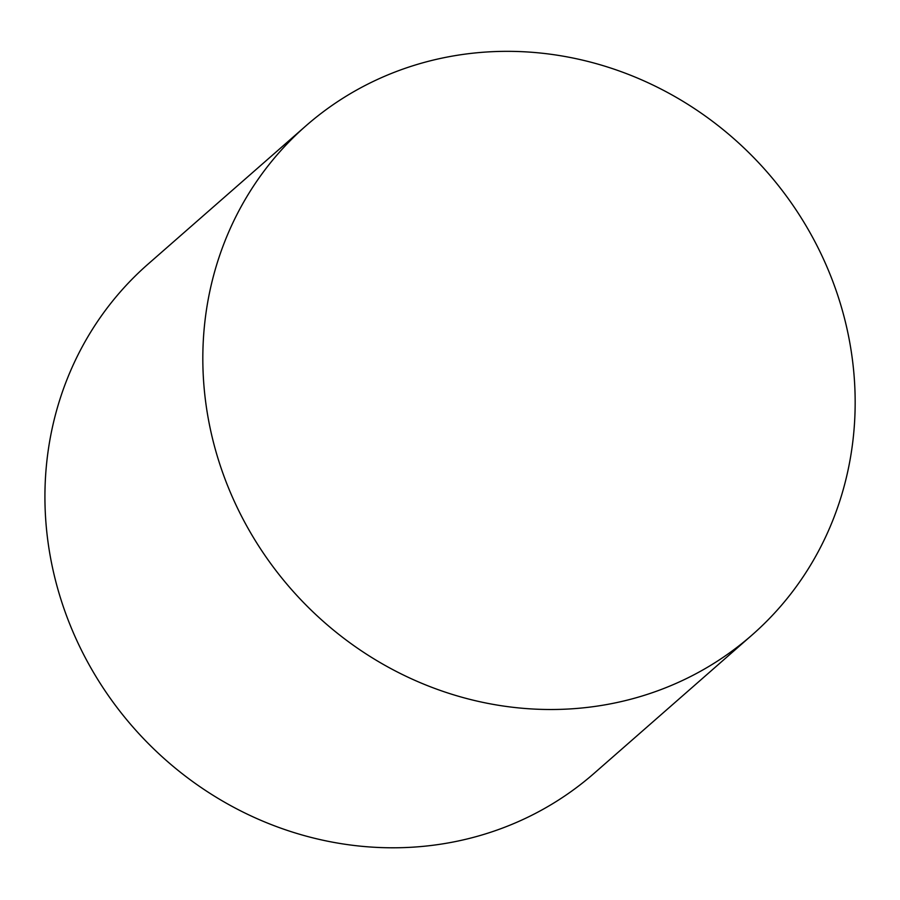 <?xml version="1.0" encoding="UTF-8"?>
<svg xmlns="http://www.w3.org/2000/svg" width="900" height="900" viewBox="0 0 900 900"><rect width="100%" height="100%" fill="white"/><g stroke="black" fill="none" stroke-linecap="round" stroke-linejoin="round"><path stroke-width="1.35" d="M625.072 700.673A338.479 316.418 48.8 0 0 751.995 635.062A338.479 316.418 48.8 0 0 767.036 171.968A338.479 316.418 48.8 0 0 306 125.786A338.479 316.418 48.8 0 0 246.893 526.264A338.479 316.418 48.8 0 0 625.072 700.673M306 125.786L148.095 264.071A338.479 316.418 48.8 0 0 88.999 664.549A338.479 316.418 48.8 0 0 467.179 838.957A338.479 316.418 48.8 0 0 594.101 773.347L751.995 635.062"/></g></svg>
